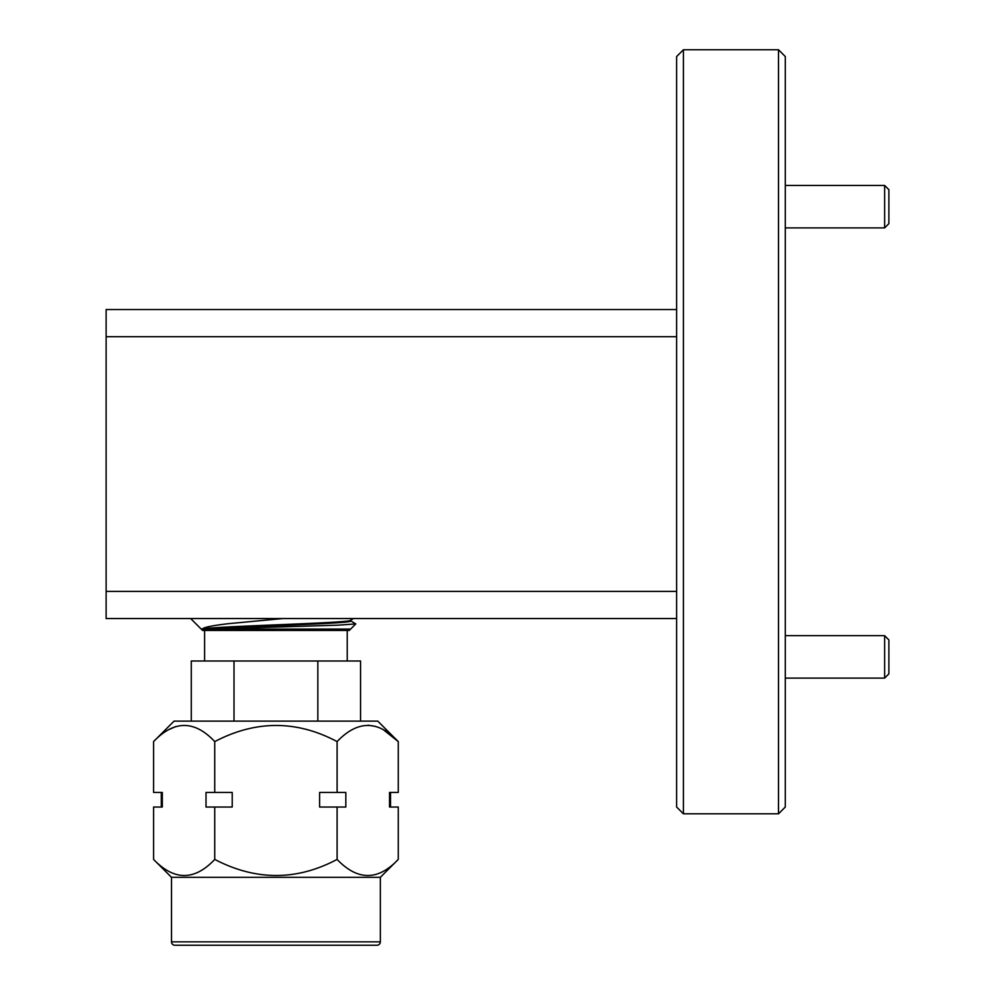 <?xml version="1.0" encoding="UTF-8"?>
<svg xmlns="http://www.w3.org/2000/svg" width="995" height="995" viewBox="0 0 995 995"><rect width="100%" height="100%" fill="white"/><g stroke="black" fill="none" stroke-linecap="round" stroke-linejoin="round"><path stroke-width="1.49" d="M884.63 635.668L888.871 639.922L888.871 673.876L884.63 678.117L884.63 635.668L785.304 635.668M884.63 185.443L888.871 189.684L888.871 223.651L884.63 227.892L884.63 185.443L785.304 185.443M383.423 729.783L398.261 741.586L377.801 721.126L174.05 721.126L153.578 741.586C174.137 720.106 194.522 720.106 214.746 741.586C255.852 720.106 296.634 720.106 337.094 741.586C357.64 720.106 378.038 720.106 398.261 741.586L398.261 792.443L389.53 792.443L389.53 807.044L398.261 807.044L398.261 859.419C378.05 880.849 357.665 880.849 337.094 859.419L337.094 807.044L319.619 807.044L319.619 792.443L345.825 792.443L345.825 807.044L337.094 807.044M214.746 807.044L206.015 807.044L206.015 792.443L232.221 792.443L232.221 807.044L214.746 807.044L214.746 859.419C194.535 880.849 174.15 880.849 153.578 859.419L153.578 807.044L162.309 807.044L162.309 792.443L162.309 807.044M161.314 792.443L161.314 807.044M153.578 741.586L153.578 792.443L162.309 792.443M337.094 792.443L337.094 741.586M337.094 859.419C296.672 880.849 255.889 880.849 214.746 859.419M214.746 792.443L214.746 741.586M168.416 729.783L175.978 726.462M368.001 725.206L375.861 726.462M171.501 941.855L380.339 941.855A3.395 3.395 0 0 1 376.943 945.25L174.896 945.25A3.395 3.395 0 0 1 171.501 941.855L171.501 877.329L153.578 859.419M380.339 941.855L380.339 877.329L171.501 877.329M380.339 877.329L398.261 859.419M350.626 620.109C355.414 623.094 212.457 626.091 202.283 629.076L350.626 629.076L349.27 630.444L202.57 630.444L190.692 618.554L201.214 629.076L202.283 629.076C203.465 627.385 212.171 625.581 228.39 623.678L282.866 618.554M317.84 721.126L317.84 661.003L191.276 661.003L191.276 721.126M233.999 721.126L233.999 661.003M360.563 721.126L360.563 661.003L317.84 661.003M204.609 661.003L204.609 630.444M347.23 661.003L347.23 630.444M350.427 620.693L355.8 623.915L338.213 625.158L208.614 629.076C237.419 626.402 355.19 623.641 350.626 620.93L350.626 620.221M676.625 336.696L106.129 336.696L106.129 309.532L676.625 309.532M676.625 618.554L106.129 618.554L106.129 591.391L676.625 591.391M106.129 591.391L106.129 336.696M785.304 56.541L785.304 807.02L778.5 813.811L778.5 49.75L785.304 56.541M683.428 813.811L676.625 807.02L676.625 56.541L683.428 49.75L683.428 813.811L778.5 813.811M350.626 629.076L355.8 623.915M884.63 678.117L785.304 678.117M884.63 227.892L785.304 227.892M390.525 792.443L390.525 807.044M350.439 620.333L353.511 618.554M683.428 49.75L778.5 49.75"/></g></svg>
